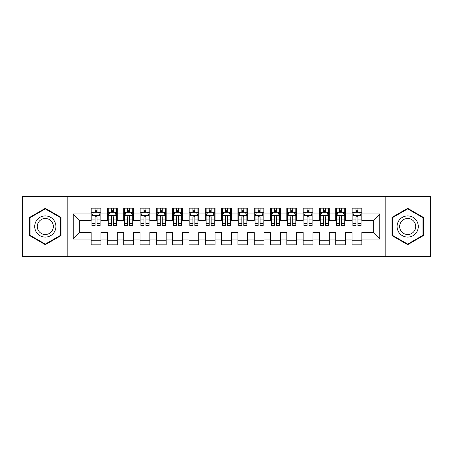 <?xml version="1.0" encoding="UTF-8"?>
<svg xmlns="http://www.w3.org/2000/svg" width="453" height="453" viewBox="0 0 453 453"><rect width="100%" height="100%" fill="white"/><g stroke="black" fill="none" stroke-linecap="round" stroke-linejoin="round"><path stroke-width="0.68" d="M385.175 256.67L430.35 256.67L430.35 196.33L385.175 196.33L385.175 256.67L67.825 256.67L67.825 196.33L22.65 196.33L22.65 256.67L67.825 256.67M385.175 196.33L67.825 196.33M73.205 239.059L73.205 213.941L91.144 213.941L91.144 220.464L79.728 220.464L79.728 232.536L73.205 239.059L91.144 239.059L91.144 244.846L100.928 244.846L100.928 239.059L107.452 239.059L107.452 244.846L117.236 244.846L117.236 239.059L123.76 239.059L123.76 244.846L133.544 244.846L133.544 239.059L140.068 239.059L140.068 244.846L149.852 244.846L149.852 239.059L156.376 239.059L156.376 244.846L166.16 244.846L166.16 239.059L172.684 239.059L172.684 244.846L182.468 244.846L182.468 239.059L188.992 239.059L188.992 244.846L198.776 244.846L198.776 239.059L205.3 239.059L205.3 244.846L215.084 244.846L215.084 239.059L221.608 239.059L221.608 244.846L231.392 244.846L231.392 239.059L237.916 239.059L237.916 244.846L247.7 244.846L247.7 239.059L254.224 239.059L254.224 244.846L264.008 244.846L264.008 239.059L270.532 239.059L270.532 244.846L280.316 244.846L280.316 239.059L286.84 239.059L286.84 244.846L296.624 244.846L296.624 239.059L303.148 239.059L303.148 244.846L312.932 244.846L312.932 239.059L319.456 239.059L319.456 244.846L329.24 244.846L329.24 239.059L335.764 239.059L335.764 244.846L345.548 244.846L345.548 239.059L352.072 239.059L352.072 244.846L361.856 244.846L361.856 232.536L373.272 232.536L373.272 220.464L361.856 220.464L361.856 213.941L379.795 213.941L379.795 239.059L361.856 239.059M361.856 213.941L361.856 208.154L352.072 208.154L352.072 213.941L345.548 213.941L345.548 208.154L335.764 208.154L335.764 213.941L329.24 213.941L329.24 208.154L319.456 208.154L319.456 213.941L312.932 213.941L312.932 208.154L303.148 208.154L303.148 213.941L296.624 213.941L296.624 208.154L286.84 208.154L286.84 213.941L280.316 213.941L280.316 208.154L270.532 208.154L270.532 213.941L264.008 213.941L264.008 208.154L254.224 208.154L254.224 213.941L247.7 213.941L247.7 208.154L237.916 208.154L237.916 213.941L231.392 213.941L231.392 208.154L221.608 208.154L221.608 213.941L215.084 213.941L215.084 208.154L205.3 208.154L205.3 213.941L198.776 213.941L198.776 208.154L188.992 208.154L188.992 213.941L182.468 213.941L182.468 208.154L172.684 208.154L172.684 213.941L166.16 213.941L166.16 208.154L156.376 208.154L156.376 213.941L149.852 213.941L149.852 208.154L140.068 208.154L140.068 213.941L133.544 213.941L133.544 208.154L123.76 208.154L123.76 213.941L117.236 213.941L117.236 208.154L107.452 208.154L107.452 213.941L100.928 213.941L100.928 208.154L91.144 208.154L91.144 213.941M345.548 239.059L345.548 232.536L352.072 232.536L352.072 239.059M379.795 213.941L373.272 220.464M329.24 239.059L329.24 232.536L335.764 232.536L335.764 239.059M352.072 213.941L352.072 220.464L345.548 220.464L345.548 213.941M312.932 239.059L312.932 232.536L319.456 232.536L319.456 239.059M335.764 213.941L335.764 220.464L329.24 220.464L329.24 213.941M296.624 239.059L296.624 232.536L303.148 232.536L303.148 239.059M319.456 213.941L319.456 220.464L312.932 220.464L312.932 213.941M280.316 239.059L280.316 232.536L286.84 232.536L286.84 239.059M303.148 213.941L303.148 220.464L296.624 220.464L296.624 213.941M264.008 239.059L264.008 232.536L270.532 232.536L270.532 239.059M286.84 213.941L286.84 220.464L280.316 220.464L280.316 213.941M247.7 239.059L247.7 232.536L254.224 232.536L254.224 239.059M270.532 213.941L270.532 220.464L264.008 220.464L264.008 213.941M231.392 239.059L231.392 232.536L237.916 232.536L237.916 239.059M254.224 213.941L254.224 220.464L247.7 220.464L247.7 213.941M215.084 239.059L215.084 232.536L221.608 232.536L221.608 239.059M237.916 213.941L237.916 220.464L231.392 220.464L231.392 213.941M198.776 239.059L198.776 232.536L205.3 232.536L205.3 239.059M221.608 213.941L221.608 220.464L215.084 220.464L215.084 213.941M182.468 239.059L182.468 232.536L188.992 232.536L188.992 239.059M205.3 213.941L205.3 220.464L198.776 220.464L198.776 213.941M166.16 239.059L166.16 232.536L172.684 232.536L172.684 239.059M188.992 213.941L188.992 220.464L182.468 220.464L182.468 213.941M149.852 239.059L149.852 232.536L156.376 232.536L156.376 239.059M172.684 213.941L172.684 220.464L166.16 220.464L166.16 213.941M133.544 239.059L133.544 232.536L140.068 232.536L140.068 239.059M156.376 213.941L156.376 220.464L149.852 220.464L149.852 213.941M117.236 239.059L117.236 232.536L123.76 232.536L123.76 239.059M140.068 213.941L140.068 220.464L133.544 220.464L133.544 213.941M100.928 239.059L100.928 232.536L107.452 232.536L107.452 239.059M123.76 213.941L123.76 220.464L117.236 220.464L117.236 213.941M79.728 232.536L91.144 232.536L91.144 239.059M107.452 213.941L107.452 220.464L100.928 220.464L100.928 213.941M352.072 212.231L352.887 212.231M361.041 212.231L361.856 212.231M335.764 212.231L336.579 212.231M344.733 212.231L345.548 212.231M319.456 212.231L320.271 212.231M328.425 212.231L329.24 212.231M303.148 212.231L303.963 212.231M312.117 212.231L312.932 212.231M286.84 212.231L287.655 212.231M295.809 212.231L296.624 212.231M270.532 212.231L271.347 212.231M279.501 212.231L280.316 212.231M254.224 212.231L255.039 212.231M263.193 212.231L264.008 212.231M237.916 212.231L238.731 212.231M246.885 212.231L247.7 212.231M221.608 212.231L222.423 212.231M230.577 212.231L231.392 212.231M205.3 212.231L206.115 212.231M214.269 212.231L215.084 212.231M188.992 212.231L189.807 212.231M197.961 212.231L198.776 212.231M172.684 212.231L173.499 212.231M181.653 212.231L182.468 212.231M156.376 212.231L157.191 212.231M165.345 212.231L166.16 212.231M140.068 212.231L140.883 212.231M149.037 212.231L149.852 212.231M123.76 212.231L124.575 212.231M132.729 212.231L133.544 212.231M107.452 212.231L108.267 212.231M116.421 212.231L117.236 212.231M91.144 212.231L91.959 212.231M100.113 212.231L100.928 212.231M91.144 240.769L100.928 240.769M107.452 240.769L117.236 240.769M123.76 240.769L133.544 240.769M140.068 240.769L149.852 240.769M156.376 240.769L166.16 240.769M172.684 240.769L182.468 240.769M188.992 240.769L198.776 240.769M205.3 240.769L215.084 240.769M221.608 240.769L231.392 240.769M237.916 240.769L247.7 240.769M254.224 240.769L264.008 240.769M270.532 240.769L280.316 240.769M286.84 240.769L296.624 240.769M303.148 240.769L312.932 240.769M319.456 240.769L329.24 240.769M335.764 240.769L345.548 240.769M352.072 240.769L361.856 240.769M73.205 213.941L79.728 220.464M373.272 232.536L379.795 239.059M61.053 217.412L45.317 208.329L29.581 217.412L29.581 235.588L45.317 244.671L61.053 235.588L61.053 217.412M391.947 217.412L391.947 235.588L407.683 244.671L423.419 235.588L423.419 217.412L407.683 208.329L391.947 217.412M97.016 210.271L95.056 210.271M100.113 223.476L97.016 223.476L97.016 225.52L100.113 225.52L100.113 215.571L98.482 212.31L93.59 212.31L91.959 215.571L91.959 225.52L95.056 225.52L95.056 223.476L91.959 223.476M91.959 215.571L91.959 208.154M100.113 215.571L100.113 208.154M95.056 212.31L95.056 208.154M97.016 208.154L97.016 212.31M97.016 223.476L97.016 216.794C96.364 215.537 95.713 215.537 95.056 216.794L95.056 223.476M97.016 212.231L95.056 212.231M113.324 210.271L111.364 210.271M116.421 223.476L113.324 223.476L113.324 225.52L116.421 225.52L116.421 215.571L114.79 212.31L109.898 212.31L108.267 215.571L108.267 225.52L111.364 225.52L111.364 223.476L108.267 223.476M108.267 215.571L108.267 208.154M116.421 215.571L116.421 208.154M111.364 212.31L111.364 208.154M113.324 208.154L113.324 212.31M113.324 223.476L113.324 216.794C112.672 215.537 112.021 215.537 111.364 216.794L111.364 223.476M113.324 212.231L111.364 212.231M129.632 210.271L127.672 210.271M132.729 223.476L129.632 223.476L129.632 225.52L132.729 225.52L132.729 215.571L131.098 212.31L126.206 212.31L124.575 215.571L124.575 225.52L127.672 225.52L127.672 223.476L124.575 223.476M124.575 215.571L124.575 208.154M132.729 215.571L132.729 208.154M127.672 212.31L127.672 208.154M129.632 208.154L129.632 212.31M129.632 223.476L129.632 216.794C128.98 215.537 128.329 215.537 127.672 216.794L127.672 223.476M129.632 212.231L127.672 212.231M54.496 221.2A10.6 10.6 0 0 0 40.017 217.321A10.6 10.6 0 0 0 36.138 231.8A10.6 10.6 0 0 0 50.617 235.679A10.6 10.6 0 0 0 54.496 221.2M52.271 222.485A8.024 8.024 0 0 0 41.308 219.552A8.024 8.024 0 0 0 38.369 230.515A8.024 8.024 0 0 0 49.332 233.448A8.024 8.024 0 0 0 52.271 222.485M45.317 244.105L30.068 235.305L30.068 217.695L45.317 208.895L60.566 217.695L60.566 235.305L45.317 244.105M416.862 221.2A10.6 10.6 0 0 0 402.383 217.321A10.6 10.6 0 0 0 398.504 231.8A10.6 10.6 0 0 0 412.983 235.679A10.6 10.6 0 0 0 416.862 221.2M414.631 222.485A8.024 8.024 0 0 0 403.668 219.552A8.024 8.024 0 0 0 400.729 230.515A8.024 8.024 0 0 0 411.692 233.448A8.024 8.024 0 0 0 414.631 222.485M407.683 244.105L392.434 235.305L392.434 217.695L407.683 208.895L422.932 217.695L422.932 235.305L407.683 244.105M145.94 210.271L143.98 210.271M149.037 223.476L145.94 223.476L145.94 225.52L149.037 225.52L149.037 215.571L147.406 212.31L142.514 212.31L140.883 215.571L140.883 225.52L143.98 225.52L143.98 223.476L140.883 223.476M140.883 215.571L140.883 208.154M149.037 215.571L149.037 208.154M143.98 212.31L143.98 208.154M145.94 208.154L145.94 212.31M145.94 223.476L145.94 216.794C145.288 215.537 144.637 215.537 143.98 216.794L143.98 223.476M145.94 212.231L143.98 212.231M162.248 210.271L160.288 210.271M165.345 223.476L162.248 223.476L162.248 225.52L165.345 225.52L165.345 215.571L163.714 212.31L158.822 212.31L157.191 215.571L157.191 225.52L160.288 225.52L160.288 223.476L157.191 223.476M157.191 215.571L157.191 208.154M165.345 215.571L165.345 208.154M160.288 212.31L160.288 208.154M162.248 208.154L162.248 212.31M162.248 223.476L162.248 216.794C161.596 215.537 160.945 215.537 160.288 216.794L160.288 223.476M162.248 212.231L160.288 212.231M178.556 210.271L176.596 210.271M181.653 223.476L178.556 223.476L178.556 225.52L181.653 225.52L181.653 215.571L180.022 212.31L175.13 212.31L173.499 215.571L173.499 225.52L176.596 225.52L176.596 223.476L173.499 223.476M173.499 215.571L173.499 208.154M181.653 215.571L181.653 208.154M176.596 212.31L176.596 208.154M178.556 208.154L178.556 212.31M178.556 223.476L178.556 216.794C177.904 215.537 177.253 215.537 176.596 216.794L176.596 223.476M178.556 212.231L176.596 212.231M194.864 210.271L192.904 210.271M197.961 223.476L194.864 223.476L194.864 225.52L197.961 225.52L197.961 215.571L196.33 212.31L191.438 212.31L189.807 215.571L189.807 225.52L192.904 225.52L192.904 223.476L189.807 223.476M189.807 215.571L189.807 208.154M197.961 215.571L197.961 208.154M192.904 212.31L192.904 208.154M194.864 208.154L194.864 212.31M194.864 223.476L194.864 216.794C194.212 215.537 193.561 215.537 192.904 216.794L192.904 223.476M194.864 212.231L192.904 212.231M211.172 210.271L209.212 210.271M214.269 223.476L211.172 223.476L211.172 225.52L214.269 225.52L214.269 215.571L212.638 212.31L207.746 212.31L206.115 215.571L206.115 225.52L209.212 225.52L209.212 223.476L206.115 223.476M206.115 215.571L206.115 208.154M214.269 215.571L214.269 208.154M209.212 212.31L209.212 208.154M211.172 208.154L211.172 212.31M211.172 223.476L211.172 216.794C210.52 215.537 209.869 215.537 209.212 216.794L209.212 223.476M211.172 212.231L209.212 212.231M227.48 210.271L225.52 210.271M230.577 223.476L227.48 223.476L227.48 225.52L230.577 225.52L230.577 215.571L228.946 212.31L224.054 212.31L222.423 215.571L222.423 225.52L225.52 225.52L225.52 223.476L222.423 223.476M222.423 215.571L222.423 208.154M230.577 215.571L230.577 208.154M225.52 212.31L225.52 208.154M227.48 208.154L227.48 212.31M227.48 223.476L227.48 216.794C226.828 215.537 226.177 215.537 225.52 216.794L225.52 223.476M227.48 212.231L225.52 212.231M243.788 210.271L241.828 210.271M246.885 223.476L243.788 223.476L243.788 225.52L246.885 225.52L246.885 215.571L245.254 212.31L240.362 212.31L238.731 215.571L238.731 225.52L241.828 225.52L241.828 223.476L238.731 223.476M238.731 215.571L238.731 208.154M246.885 215.571L246.885 208.154M241.828 212.31L241.828 208.154M243.788 208.154L243.788 212.31M243.788 223.476L243.788 216.794C243.136 215.537 242.485 215.537 241.828 216.794L241.828 223.476M243.788 212.231L241.828 212.231M260.096 210.271L258.136 210.271M263.193 223.476L260.096 223.476L260.096 225.52L263.193 225.52L263.193 215.571L261.562 212.31L256.67 212.31L255.039 215.571L255.039 225.52L258.136 225.52L258.136 223.476L255.039 223.476M255.039 215.571L255.039 208.154M263.193 215.571L263.193 208.154M258.136 212.31L258.136 208.154M260.096 208.154L260.096 212.31M260.096 223.476L260.096 216.794C259.444 215.537 258.793 215.537 258.136 216.794L258.136 223.476M260.096 212.231L258.136 212.231M276.404 210.271L274.444 210.271M279.501 223.476L276.404 223.476L276.404 225.52L279.501 225.52L279.501 215.571L277.87 212.31L272.978 212.31L271.347 215.571L271.347 225.52L274.444 225.52L274.444 223.476L271.347 223.476M271.347 215.571L271.347 208.154M279.501 215.571L279.501 208.154M274.444 212.31L274.444 208.154M276.404 208.154L276.404 212.31M276.404 223.476L276.404 216.794C275.752 215.537 275.101 215.537 274.444 216.794L274.444 223.476M276.404 212.231L274.444 212.231M292.712 210.271L290.752 210.271M295.809 223.476L292.712 223.476L292.712 225.52L295.809 225.52L295.809 215.571L294.178 212.31L289.286 212.31L287.655 215.571L287.655 225.52L290.752 225.52L290.752 223.476L287.655 223.476M287.655 215.571L287.655 208.154M295.809 215.571L295.809 208.154M290.752 212.31L290.752 208.154M292.712 208.154L292.712 212.31M292.712 223.476L292.712 216.794C292.06 215.537 291.409 215.537 290.752 216.794L290.752 223.476M292.712 212.231L290.752 212.231M309.02 210.271L307.06 210.271M312.117 223.476L309.02 223.476L309.02 225.52L312.117 225.52L312.117 215.571L310.486 212.31L305.594 212.31L303.963 215.571L303.963 225.52L307.06 225.52L307.06 223.476L303.963 223.476M303.963 215.571L303.963 208.154M312.117 215.571L312.117 208.154M307.06 212.31L307.06 208.154M309.02 208.154L309.02 212.31M309.02 223.476L309.02 216.794C308.368 215.537 307.717 215.537 307.06 216.794L307.06 223.476M309.02 212.231L307.06 212.231M325.328 210.271L323.368 210.271M328.425 223.476L325.328 223.476L325.328 225.52L328.425 225.52L328.425 215.571L326.794 212.31L321.902 212.31L320.271 215.571L320.271 225.52L323.368 225.52L323.368 223.476L320.271 223.476M320.271 215.571L320.271 208.154M328.425 215.571L328.425 208.154M323.368 212.31L323.368 208.154M325.328 208.154L325.328 212.31M325.328 223.476L325.328 216.794C324.676 215.537 324.025 215.537 323.368 216.794L323.368 223.476M325.328 212.231L323.368 212.231M341.636 210.271L339.676 210.271M344.733 223.476L341.636 223.476L341.636 225.52L344.733 225.52L344.733 215.571L343.102 212.31L338.21 212.31L336.579 215.571L336.579 225.52L339.676 225.52L339.676 223.476L336.579 223.476M336.579 215.571L336.579 208.154M344.733 215.571L344.733 208.154M339.676 212.31L339.676 208.154M341.636 208.154L341.636 212.31M341.636 223.476L341.636 216.794C340.984 215.537 340.333 215.537 339.676 216.794L339.676 223.476M341.636 212.231L339.676 212.231M357.944 210.271L355.984 210.271M361.041 223.476L357.944 223.476L357.944 225.52L361.041 225.52L361.041 215.571L359.41 212.31L354.518 212.31L352.887 215.571L352.887 225.52L355.984 225.52L355.984 223.476L352.887 223.476M352.887 215.571L352.887 208.154M361.041 215.571L361.041 208.154M355.984 212.31L355.984 208.154M357.944 208.154L357.944 212.31M357.944 223.476L357.944 216.794C357.292 215.537 356.641 215.537 355.984 216.794L355.984 223.476M357.944 212.231L355.984 212.231M100.073 215.492L91.999 215.492M91.959 212.508L93.494 212.508M98.578 212.508L100.113 212.508M95.056 219.105L91.959 219.105M100.113 219.105L97.016 219.105M97.016 211.313L95.056 211.313M116.381 215.492L108.307 215.492M108.267 212.508L109.802 212.508M114.886 212.508L116.421 212.508M111.364 219.105L108.267 219.105M116.421 219.105L113.324 219.105M113.324 211.313L111.364 211.313M132.689 215.492L124.615 215.492M124.575 212.508L126.11 212.508M131.194 212.508L132.729 212.508M127.672 219.105L124.575 219.105M132.729 219.105L129.632 219.105M129.632 211.313L127.672 211.313M148.997 215.492L140.923 215.492M140.883 212.508L142.418 212.508M147.502 212.508L149.037 212.508M143.98 219.105L140.883 219.105M149.037 219.105L145.94 219.105M145.94 211.313L143.98 211.313M165.305 215.492L157.231 215.492M157.191 212.508L158.726 212.508M163.81 212.508L165.345 212.508M160.288 219.105L157.191 219.105M165.345 219.105L162.248 219.105M162.248 211.313L160.288 211.313M181.613 215.492L173.539 215.492M173.499 212.508L175.034 212.508M180.118 212.508L181.653 212.508M176.596 219.105L173.499 219.105M181.653 219.105L178.556 219.105M178.556 211.313L176.596 211.313M197.921 215.492L189.847 215.492M189.807 212.508L191.342 212.508M196.426 212.508L197.961 212.508M192.904 219.105L189.807 219.105M197.961 219.105L194.864 219.105M194.864 211.313L192.904 211.313M214.229 215.492L206.155 215.492M206.115 212.508L207.65 212.508M212.734 212.508L214.269 212.508M209.212 219.105L206.115 219.105M214.269 219.105L211.172 219.105M211.172 211.313L209.212 211.313M230.537 215.492L222.463 215.492M222.423 212.508L223.958 212.508M229.042 212.508L230.577 212.508M225.52 219.105L222.423 219.105M230.577 219.105L227.48 219.105M227.48 211.313L225.52 211.313M246.845 215.492L238.771 215.492M238.731 212.508L240.266 212.508M245.35 212.508L246.885 212.508M241.828 219.105L238.731 219.105M246.885 219.105L243.788 219.105M243.788 211.313L241.828 211.313M263.153 215.492L255.079 215.492M255.039 212.508L256.574 212.508M261.658 212.508L263.193 212.508M258.136 219.105L255.039 219.105M263.193 219.105L260.096 219.105M260.096 211.313L258.136 211.313M279.461 215.492L271.387 215.492M271.347 212.508L272.882 212.508M277.966 212.508L279.501 212.508M274.444 219.105L271.347 219.105M279.501 219.105L276.404 219.105M276.404 211.313L274.444 211.313M295.769 215.492L287.695 215.492M287.655 212.508L289.19 212.508M294.274 212.508L295.809 212.508M290.752 219.105L287.655 219.105M295.809 219.105L292.712 219.105M292.712 211.313L290.752 211.313M312.077 215.492L304.003 215.492M303.963 212.508L305.498 212.508M310.582 212.508L312.117 212.508M307.06 219.105L303.963 219.105M312.117 219.105L309.02 219.105M309.02 211.313L307.06 211.313M328.385 215.492L320.311 215.492M320.271 212.508L321.806 212.508M326.89 212.508L328.425 212.508M323.368 219.105L320.271 219.105M328.425 219.105L325.328 219.105M325.328 211.313L323.368 211.313M344.693 215.492L336.619 215.492M336.579 212.508L338.114 212.508M343.198 212.508L344.733 212.508M339.676 219.105L336.579 219.105M344.733 219.105L341.636 219.105M341.636 211.313L339.676 211.313M361.001 215.492L352.927 215.492M352.887 212.508L354.422 212.508M359.506 212.508L361.041 212.508M355.984 219.105L352.887 219.105M361.041 219.105L357.944 219.105M357.944 211.313L355.984 211.313"/></g></svg>
